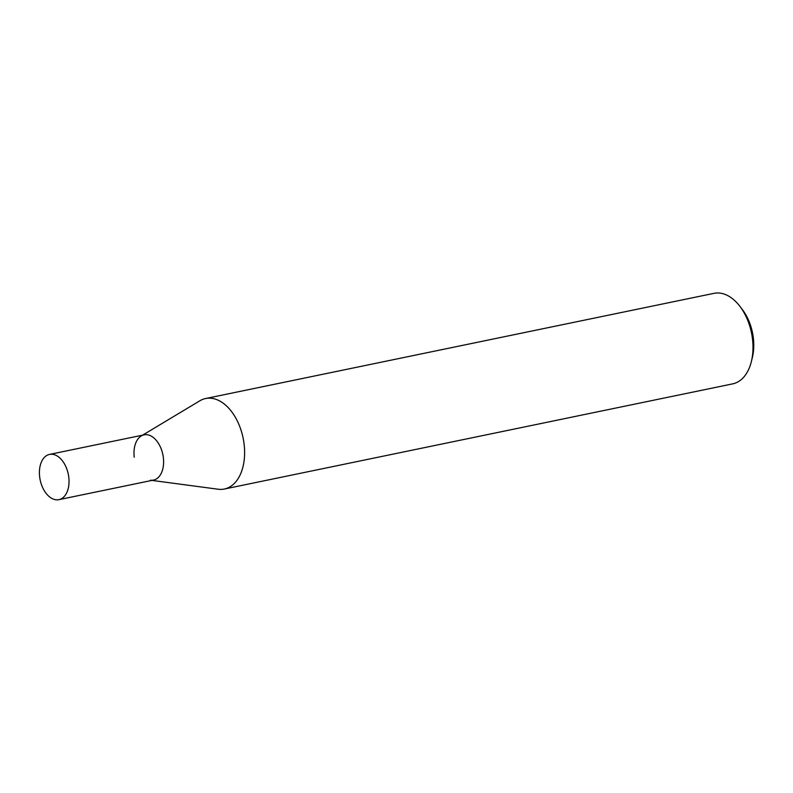 <?xml version="1.0" encoding="UTF-8"?>
<svg xmlns="http://www.w3.org/2000/svg" width="793" height="793" viewBox="0 0 793 793"><rect width="100%" height="100%" fill="white"/><g stroke="black" fill="none" stroke-linecap="round" stroke-linejoin="round"><path stroke-width="1.19" d="M205.615 398.522L714.007 293.341A46.212 28.707 78.3 0 1 739.938 306.385A46.212 28.707 78.3 0 1 752.507 339.136A46.212 28.707 78.3 0 1 751.358 361.578A46.212 28.707 78.3 0 1 732.732 383.852L224.34 489.033A46.212 28.707 -101.7 0 0 244.125 444.318A46.212 28.707 -101.7 0 0 205.615 398.522A46.212 28.707 -101.7 0 0 199.866 400.782L142.611 435.149M751.358 361.578L752.349 357.534A40.056 24.88 -101.7 0 0 753.35 338.086A40.056 24.88 -101.7 0 0 742.456 309.706L739.938 306.385M151.969 480.409L218.164 489.231A46.212 28.707 -101.7 0 0 224.34 489.033M134.225 457.194A23.106 14.353 78.3 0 1 141.243 435.972A23.106 14.353 78.3 0 1 163.368 457.739A23.106 14.353 78.3 0 1 150.392 480.201M49.543 454.409L144.118 434.842A23.106 14.353 78.3 0 1 163.368 457.739A23.106 14.353 78.3 0 1 153.485 480.092L58.9 499.659A23.106 14.353 78.3 0 1 39.65 476.762A23.106 14.353 78.3 0 1 49.543 454.409A23.106 14.353 78.3 0 1 68.793 477.307A23.106 14.353 78.3 0 1 58.9 499.659"/></g></svg>
